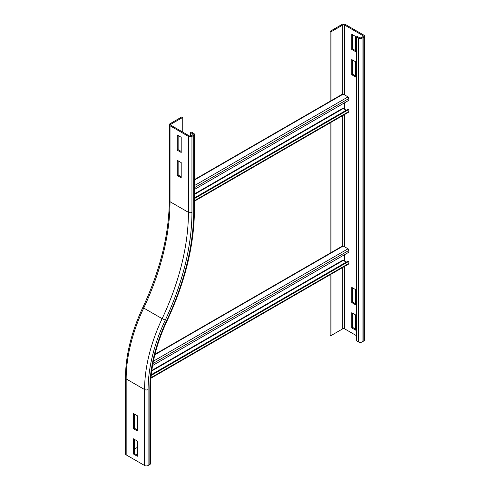 <?xml version="1.0" encoding="UTF-8"?>
<svg xmlns="http://www.w3.org/2000/svg" width="490" height="490" viewBox="0 0 490 490"><rect width="100%" height="100%" fill="white"/><g stroke="black" fill="none" stroke-linecap="round" stroke-linejoin="round"><path stroke-width="0.73" d="M137.353 441.067L137.353 456.257L133.409 453.979L133.409 438.789L137.353 441.067M134.285 439.297L134.285 453.477L137.353 455.247M133.409 453.979L134.285 453.477M133.409 428.664L133.409 413.474L137.353 415.753L137.353 430.943L133.409 428.664L134.285 428.162L137.353 429.932M134.285 413.983L134.285 428.162M126.169 454.867A2.481 1.433 180 0 1 125.446 453.856L125.446 377.906A2.481 1.433 180 0 0 126.169 378.917L126.169 454.867L144.587 465.5A2.481 1.433 180 0 0 148.096 465.5L149.848 464.489A2.481 1.433 180 0 0 150.577 463.473L150.577 387.529A2.481 1.433 180 0 1 149.848 388.539L149.848 464.489M137.353 447.401L134.285 449.171M181.202 162.594L181.202 177.784L177.257 175.506L177.257 160.316L181.202 162.594M178.133 160.824L178.133 175.004L181.202 176.774M177.257 175.506L178.133 175.004M181.202 137.28L181.202 152.47L177.257 150.191L177.257 135.001L181.202 137.28M178.133 135.51L178.133 149.683L181.202 151.459M177.257 150.191L178.133 149.683M182.733 117.41L181.857 116.902L170.018 123.737A2.481 1.433 0 0 0 169.295 124.748A2.481 1.433 0 0 0 170.018 125.765L188.436 136.392A2.481 1.433 0 0 0 191.945 136.392L193.697 135.381A2.481 1.433 0 0 0 194.426 134.37A2.481 1.433 0 0 0 193.697 133.353L191.504 132.092L190.628 132.6L192.821 133.862A1.237 0.717 180 0 1 193.183 134.37A1.237 0.717 180 0 1 192.821 134.873L191.069 135.889A1.237 0.717 180 0 1 189.311 135.889L170.894 125.256A1.237 0.717 180 0 1 170.532 124.748A1.237 0.717 180 0 1 170.894 124.246L182.733 117.41L182.733 132.092M190.628 136.055L190.628 132.6M355.716 61.838L355.716 77.028L351.771 74.75L351.771 59.559L355.716 61.838M352.647 60.068L352.647 74.247L351.771 74.75M352.647 74.247L355.716 76.017M355.716 36.523L355.716 51.713L351.771 49.435L351.771 34.245L355.716 36.523M352.647 34.753L352.647 48.933L351.771 49.435M352.647 48.933L355.716 50.703M355.716 289.682L355.716 304.872L351.771 302.593L351.771 287.403L355.716 289.682M352.647 287.912L352.647 302.091L355.716 303.861M352.647 302.091L351.771 302.593M355.716 314.997L355.716 330.187L351.771 327.908L351.771 312.718L355.716 314.997M352.647 313.226L352.647 327.406L355.716 329.176M352.647 327.406L351.771 327.908M330.94 100.787L330.94 31.844L342.78 25.008A1.237 0.717 180 0 1 344.537 25.008L362.949 35.641A1.237 0.717 180 0 1 363.317 36.144A1.237 0.717 180 0 1 362.949 36.652L361.197 37.663A1.237 0.717 180 0 1 359.446 37.663L357.253 36.401L356.377 36.903L356.377 340.697L358.564 341.959L358.564 38.171L356.377 36.903M330.94 31.844L330.064 31.335L341.904 24.5A2.481 1.433 180 0 1 345.413 24.5L363.831 35.133A2.481 1.433 180 0 1 364.554 36.144L364.554 339.938A2.481 1.433 180 0 1 363.831 340.948L362.073 341.959A2.481 1.433 180 0 1 358.564 341.959M364.554 36.144A2.481 1.433 180 0 1 363.831 37.16L362.073 38.171A2.481 1.433 180 0 1 358.564 38.171M356.377 335.632L344.537 328.796A1.237 0.717 0 0 0 342.78 328.796L330.94 335.632L330.94 274.278M330.94 253.103L330.94 122.384M330.064 274.786L330.064 335.123L330.94 335.632M330.064 31.335L330.064 101.295M330.064 122.892L330.064 253.189M194.426 179.603L342.602 94.056A1.237 0.717 60 0 1 343.221 94.117L348.041 96.904A1.237 0.717 60 0 1 348.917 98.502L348.782 100.364L194.426 189.483M343 103.702L343 108.168L346.203 110.275M194.426 198.597L348.782 109.478L348.917 111.506A1.237 0.717 60 0 1 348.666 112.155L194.426 201.206M348.782 109.478L348.127 109.166L194.426 197.905M154.975 354.276L342.602 245.949A1.237 0.717 60 0 1 343.221 246.011L348.041 248.798A1.237 0.717 60 0 1 348.917 250.396L348.782 252.264L152.574 365.54M343 255.596L343 260.061L346.203 262.168M151.202 375.444L348.782 261.378L348.917 263.4A1.237 0.717 60 0 1 348.666 264.049L150.957 378.194M348.782 261.378L348.127 261.06L151.281 374.703M142.872 307.383C160.248 270.1 169.056 234.539 169.295 200.698A2.481 1.433 0 0 0 170.018 201.709L188.436 212.342A2.481 1.433 0 0 0 191.945 212.342A188.515 108.835 -60 0 1 165.283 320.086A121.538 70.174 120 0 0 148.096 389.55A2.481 1.433 180 0 1 144.587 389.55L126.169 378.917A124.019 71.601 120 0 1 143.711 308.039L142.872 307.383C131.424 331.901 125.612 355.415 125.446 377.906M165.283 320.086L162.129 318.665A124.019 71.601 120 0 0 144.587 389.55L144.587 465.5M148.096 389.55L148.096 465.5M188.436 136.392L188.436 212.342A186.035 107.408 -60 0 1 162.129 318.665L143.711 308.039A186.035 107.408 -60 0 0 170.018 201.709L170.018 125.765M193.697 135.381L193.697 211.331A2.481 1.433 0 0 0 194.426 210.314C194.169 245.429 185.085 282.173 167.176 320.54L166.686 320.491A119.058 68.741 120 0 0 149.848 388.539M193.697 211.331A190.99 110.268 -60 0 1 166.686 320.491M192.821 134.873L192.821 133.862M191.945 136.392L191.945 212.342M170.894 125.256L170.894 124.246M362.073 341.959L362.073 38.171M363.831 340.948L363.831 37.16M362.949 35.641L362.949 36.652M344.537 25.008L344.537 94.876M344.537 102.82L344.537 109.307M344.537 114.538L344.537 246.77M344.537 254.714L344.537 261.201M344.537 266.431L344.537 328.796M342.78 25.008L342.78 94M342.78 115.548L342.78 245.894M342.78 267.448L342.78 328.796M348.917 98.502L194.426 187.701M348.041 96.904L194.426 185.594M343.221 94.117L194.426 180.026M194.426 193.948L343 108.168M194.426 194.457L343.221 108.547M348.917 111.506L194.426 200.698M348.917 250.396L152.935 363.549M348.041 248.798L153.401 361.173M343.221 246.011L154.852 354.766M151.802 370.452L343 260.061M151.728 370.997L343.221 260.441M348.917 263.4L151 377.668M167.176 320.54C156.255 343.98 150.718 366.306 150.577 387.529M194.426 210.314L194.426 134.37M169.295 200.698L169.295 124.748"/></g></svg>
